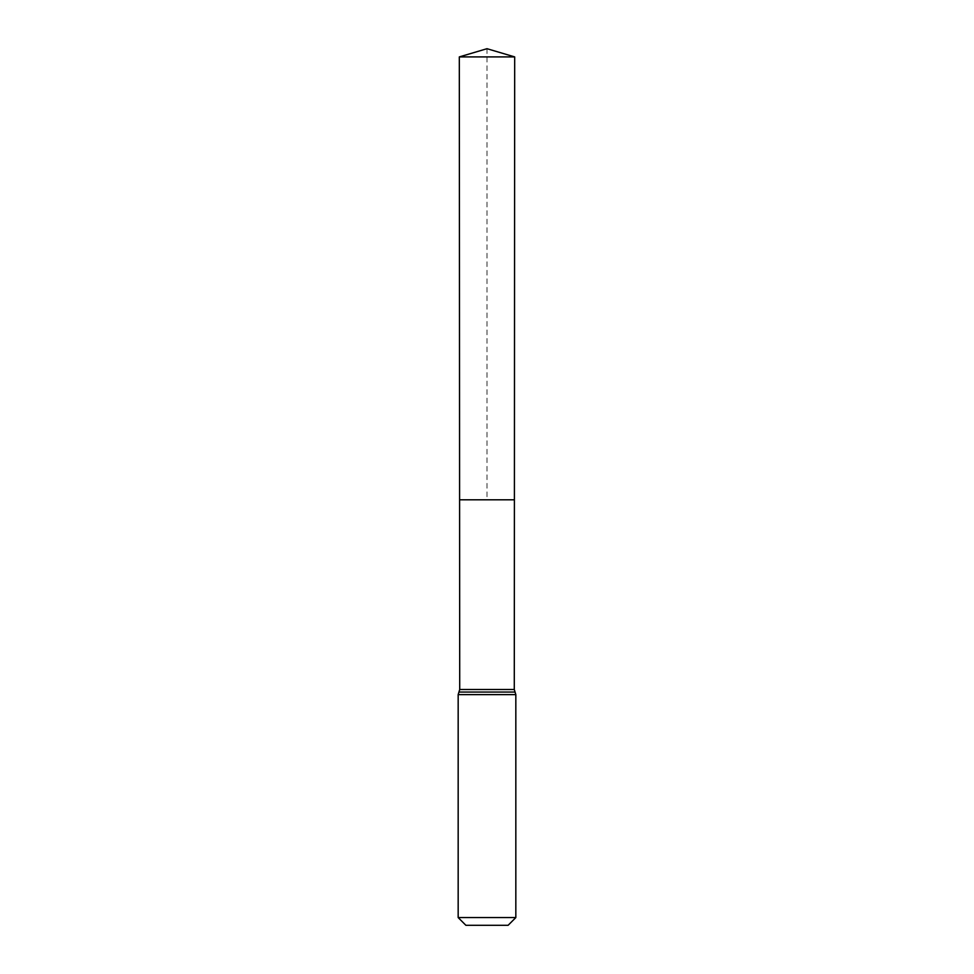 <?xml version="1.0" encoding="UTF-8"?>
<svg xmlns="http://www.w3.org/2000/svg" width="974" height="974" viewBox="0 0 974 974"><rect width="100%" height="100%" fill="white"/><g stroke="black" fill="none" stroke-linecap="round" stroke-linejoin="round"><path stroke-width="0.73" stroke-dasharray="4.87 3.65" d="M514.406 499.808L459.594 499.808L514.406 499.808M508.111 925.3L465.889 925.3M515.83 917.569L458.17 917.569M514.686 56.906L459.314 56.906M487 48.7L487 499.808M514.284 689.495L459.716 689.495M515.83 694.62L458.17 694.62M515.063 692.051L458.937 692.051"/><path stroke-width="1.46" d="M458.17 917.569L515.83 917.569L508.111 925.3L465.889 925.3L458.17 917.569L458.17 694.62L459.716 689.495L514.284 689.495L514.686 56.906L459.314 56.906L487 48.7L514.686 56.906M459.716 689.495L459.594 499.808L514.406 499.808L459.594 499.808L459.314 56.906M515.83 917.569L515.83 694.62L514.284 689.495M487 499.808L514.406 499.808L514.686 56.906L487 48.7M458.17 694.62L515.83 694.62M458.937 692.051L515.063 692.051"/></g></svg>
